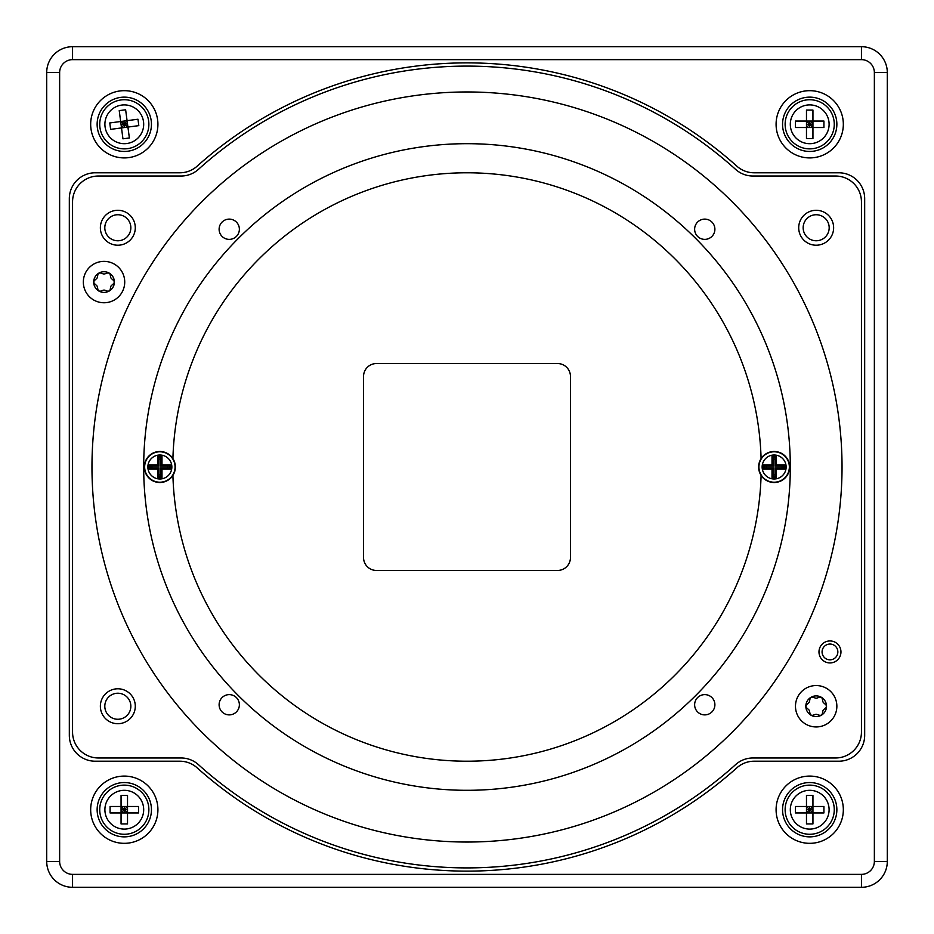 <?xml version="1.0" encoding="UTF-8"?>
<svg xmlns="http://www.w3.org/2000/svg" width="934" height="934" viewBox="0 0 934 934"><rect width="100%" height="100%" fill="white"/><g stroke="black" fill="none" stroke-linecap="round" stroke-linejoin="round"><path stroke-width="1.4" d="M812.93 697.254A2.265 2.265 0 0 0 810 698.947L809.463 701.551A2.265 2.265 0 0 1 808.751 702.788L806.754 704.551A2.265 2.265 0 0 0 806.754 707.937L808.751 709.712A2.265 2.265 0 0 1 809.463 710.949L810 713.553A2.265 2.265 0 0 0 812.93 715.246L815.464 714.405A2.265 2.265 0 0 1 816.888 714.405L819.41 715.246A2.265 2.265 0 0 0 822.34 713.553L822.877 710.949A2.265 2.265 0 0 1 823.59 709.712L825.586 707.937A2.265 2.265 0 0 0 825.586 704.551L823.59 702.788A2.265 2.265 0 0 1 822.877 701.551L822.34 698.947A2.265 2.265 0 0 0 819.41 697.254L816.888 698.095A2.265 2.265 0 0 1 815.464 698.095L812.93 697.254M826.52 706.244A10.344 10.344 0 0 1 811.004 715.211A10.344 10.344 0 0 1 811.004 697.289A10.344 10.344 0 0 1 826.52 706.244M836.864 706.244A20.688 20.688 0 0 1 816.176 726.944A20.688 20.688 0 0 1 795.476 706.244A20.688 20.688 0 0 1 816.176 685.556A20.688 20.688 0 0 1 836.864 706.244M887.3 861.44L887.3 72.56A25.86 25.86 0 0 0 861.44 46.7L72.56 46.7A25.86 25.86 0 0 0 46.7 72.56L46.7 861.44A25.86 25.86 0 0 0 72.56 887.3L861.44 887.3A25.86 25.86 0 0 0 887.3 861.44L874.364 861.44A12.936 12.936 0 0 1 861.44 874.364L861.44 887.3A25.86 25.86 0 0 0 887.3 861.44M822.072 651.944A7.892 7.892 0 0 1 833.91 645.102A7.892 7.892 0 0 1 833.91 658.774A7.892 7.892 0 0 1 822.072 651.944M736.868 767.818A404.13 404.13 0 0 1 197.132 767.818A25.86 25.86 0 0 0 179.853 761.21L95.198 761.21A25.86 25.86 0 0 1 69.326 735.35L69.326 198.65A25.86 25.86 0 0 1 95.198 172.79L179.853 172.79A25.86 25.86 0 0 0 197.132 166.182A404.13 404.13 0 0 1 736.868 166.182A25.86 25.86 0 0 0 754.147 172.79L838.802 172.79A25.86 25.86 0 0 1 864.674 198.65L864.674 735.35A25.86 25.86 0 0 1 838.802 761.21L754.147 761.21A25.86 25.86 0 0 0 736.868 767.818M104.806 706.244A13.018 13.018 0 0 1 124.339 694.978A13.018 13.018 0 0 1 124.339 717.522A13.018 13.018 0 0 1 104.806 706.244M104.806 227.756A13.018 13.018 0 0 1 124.339 216.478A13.018 13.018 0 0 1 124.339 239.022A13.018 13.018 0 0 1 104.806 227.756M803.158 227.756A13.018 13.018 0 0 1 822.679 216.478A13.018 13.018 0 0 1 822.679 239.022A13.018 13.018 0 0 1 803.158 227.756M761.093 458.606A294.21 294.21 0 0 0 467 172.79A294.21 294.21 0 0 0 172.907 458.606A15.516 15.516 0 0 0 146.241 459.563A15.516 15.516 0 0 0 159.854 482.516A15.516 15.516 0 0 0 172.907 475.394A294.21 294.21 0 0 0 467 761.21A294.21 294.21 0 0 0 761.093 475.394A15.516 15.516 0 0 0 774.146 482.516A15.516 15.516 0 0 0 787.759 459.563A15.516 15.516 0 0 0 761.093 458.606A15.516 15.516 0 0 0 761.093 475.394M782.552 124.292A27.156 27.156 0 0 1 809.708 97.136A27.156 27.156 0 0 1 836.864 124.292A27.156 27.156 0 0 1 809.708 151.448A27.156 27.156 0 0 1 782.552 124.292M843.332 124.292A33.624 33.624 0 0 0 792.896 95.175A33.624 33.624 0 0 0 792.896 153.41A33.624 33.624 0 0 0 843.332 124.292M97.136 124.292A27.156 27.156 0 0 1 124.292 97.136A27.156 27.156 0 0 1 151.448 124.292A27.156 27.156 0 0 1 124.292 151.448A27.156 27.156 0 0 1 97.136 124.292M157.916 124.292A33.624 33.624 0 0 0 107.48 95.175A33.624 33.624 0 0 0 107.48 153.41A33.624 33.624 0 0 0 157.916 124.292M97.136 809.708A27.156 27.156 0 0 1 124.292 782.552A27.156 27.156 0 0 1 151.448 809.708A27.156 27.156 0 0 1 124.292 836.864A27.156 27.156 0 0 1 97.136 809.708M157.916 809.708A33.624 33.624 0 0 0 107.48 780.591A33.624 33.624 0 0 0 107.48 838.825A33.624 33.624 0 0 0 157.916 809.708M782.552 809.708A27.156 27.156 0 0 1 809.708 782.552A27.156 27.156 0 0 1 836.864 809.708A27.156 27.156 0 0 1 809.708 836.864A27.156 27.156 0 0 1 782.552 809.708M843.332 809.708A33.624 33.624 0 0 0 792.896 780.591A33.624 33.624 0 0 0 792.896 838.825A33.624 33.624 0 0 0 843.332 809.708M160.846 476.527L160.846 474.834A7.892 7.892 0 0 1 158.862 474.834L158.862 476.527L160.846 476.527L161.991 477.671L161.991 469.137L160.718 467.852L167.711 467.852M695.608 695.608A323.304 323.304 0 0 1 154.705 550.675A323.304 323.304 0 0 1 550.675 154.705A323.304 323.304 0 0 1 695.608 695.608A12.936 12.936 0 0 0 695.608 695.608M239.373 229.239A10.134 10.134 0 0 1 224.172 238.018A10.134 10.134 0 0 1 224.172 220.471A10.134 10.134 0 0 1 239.373 229.239M714.895 704.761A10.134 10.134 0 0 1 699.694 713.529A10.134 10.134 0 0 1 699.694 695.982A10.134 10.134 0 0 1 714.895 704.761M239.373 704.761A10.134 10.134 0 0 1 224.172 713.529A10.134 10.134 0 0 1 224.172 695.982A10.134 10.134 0 0 1 239.373 704.761M714.895 229.239A10.134 10.134 0 0 1 699.694 238.018A10.134 10.134 0 0 1 699.694 220.471A10.134 10.134 0 0 1 714.895 229.239M376.472 363.536L557.528 363.536A12.936 12.936 0 0 1 570.464 376.472L570.464 557.528A12.936 12.936 0 0 1 557.528 570.464L376.472 570.464A12.936 12.936 0 0 1 363.536 557.528L363.536 376.472A12.936 12.936 0 0 1 376.472 363.536M150.327 467.992L152.02 467.992A7.892 7.892 0 0 1 152.02 466.008L150.327 466.008L150.327 467.992L149.183 469.137L149.183 464.863L157.729 464.863L157.729 456.329L161.991 456.329L161.991 464.863L160.718 466.148L160.718 459.154M160.846 459.166L160.846 457.473L158.862 457.473L158.862 459.166A7.892 7.892 0 0 1 160.846 459.166M167.688 467.992L169.381 467.992L169.381 466.008L167.688 466.008A7.892 7.892 0 0 1 167.688 467.992M169.381 467.992L170.525 469.137L161.991 469.137M170.525 469.137L170.525 464.863L161.991 464.863M169.381 466.008L170.525 464.863M157.729 464.863L159.002 466.148L152.008 466.148M150.327 466.008L149.183 464.863M160.718 474.846L160.718 467.852M167.711 466.148L160.718 466.148M159.002 466.148L159.002 459.154M159.002 474.846L159.002 467.852L152.008 467.852M160.846 457.473L161.991 456.329M158.862 457.473L157.729 456.329M159.002 467.852L157.729 469.137L149.183 469.137M158.862 476.527L157.729 477.671L157.729 469.137M161.991 477.671L157.729 477.671M172.907 475.394A15.516 15.516 0 0 0 172.907 458.606M775.138 476.527L775.138 474.834A7.892 7.892 0 0 1 773.154 474.834L773.154 476.527L775.138 476.527L776.271 477.671L776.271 469.137L774.998 467.852L781.991 467.852M764.619 467.992L766.312 467.992A7.892 7.892 0 0 1 766.312 466.008L764.619 466.008L764.619 467.992L763.475 469.137L763.475 464.863L772.009 464.863L772.009 456.329L776.271 456.329L776.271 464.863L774.998 466.148L774.998 459.154M775.138 459.166L775.138 457.473L773.154 457.473L773.154 459.166A7.892 7.892 0 0 1 775.138 459.166M781.98 467.992L783.673 467.992L783.673 466.008L781.98 466.008A7.892 7.892 0 0 1 781.98 467.992M783.673 467.992L784.817 469.137L776.271 469.137M784.817 469.137L784.817 464.863L776.271 464.863M783.673 466.008L784.817 464.863M772.009 464.863L773.282 466.148L766.289 466.148M764.619 466.008L763.475 464.863M774.998 474.846L774.998 467.852M781.991 466.148L774.998 466.148M773.282 466.148L773.282 459.154M773.282 474.846L773.282 467.852L766.289 467.852M775.138 457.473L776.271 456.329M773.154 457.473L772.009 456.329M773.282 467.852L772.009 469.137L763.475 469.137M773.154 476.527L772.009 477.671L772.009 469.137M776.271 477.671L772.009 477.671M98.432 757.976A25.86 25.86 0 0 1 72.56 732.116L72.56 201.884A25.86 25.86 0 0 1 98.432 176.024L181.091 176.024A25.86 25.86 0 0 0 198.428 169.358A400.896 400.896 0 0 1 735.572 169.358A25.86 25.86 0 0 0 752.909 176.024L835.568 176.024A25.86 25.86 0 0 1 861.44 201.884L861.44 732.116A25.86 25.86 0 0 1 835.568 757.976L752.909 757.976A25.86 25.86 0 0 0 735.572 764.642A400.896 400.896 0 0 1 198.428 764.642A25.86 25.86 0 0 0 181.091 757.976L98.432 757.976M818.978 651.944A10.998 10.998 0 0 1 835.463 642.417A10.998 10.998 0 0 1 835.463 661.459A10.998 10.998 0 0 1 818.978 651.944M100.37 706.244A17.454 17.454 0 0 1 126.557 691.125A17.454 17.454 0 0 1 126.557 721.363A17.454 17.454 0 0 1 100.37 706.244M798.71 227.756A17.454 17.454 0 0 1 824.897 212.637A17.454 17.454 0 0 1 824.897 242.875A17.454 17.454 0 0 1 798.71 227.756M100.37 227.756A17.454 17.454 0 0 1 126.557 212.637A17.454 17.454 0 0 1 126.557 242.875A17.454 17.454 0 0 1 100.37 227.756M842.036 467A375.036 375.036 0 0 1 279.476 791.787A375.036 375.036 0 0 1 279.476 142.213A375.036 375.036 0 0 1 842.036 467M127.514 148.658A24.576 24.576 0 0 0 148.658 121.07A24.576 24.576 0 0 0 121.07 99.938A24.576 24.576 0 0 0 99.938 127.514A24.576 24.576 0 0 0 127.514 148.658M125.635 109.768L127.071 120.661L124.292 124.292L120.661 121.513L121.513 127.923L110.621 129.371L109.768 122.949L120.661 121.513L119.225 110.621L125.635 109.768M121.093 124.712L127.503 123.872M120.661 121.513L137.975 119.225L138.816 125.635L127.923 127.071L127.071 120.661M121.513 127.923L127.923 127.071L129.371 137.975L122.949 138.816L121.513 127.923L124.292 124.292L123.872 121.093M124.712 127.503L124.292 124.292L127.923 127.071M809.708 148.868A24.576 24.576 0 0 0 834.272 124.292A24.576 24.576 0 0 0 809.708 99.728A24.576 24.576 0 0 0 785.132 124.292A24.576 24.576 0 0 0 809.708 148.868A24.576 24.576 0 0 0 834.272 124.292A24.576 24.576 0 0 0 809.708 99.728A24.576 24.576 0 0 0 785.132 124.292A24.576 24.576 0 0 0 809.708 148.868M812.942 110.072L812.942 121.058L809.708 124.292L806.474 121.058L806.474 127.526L795.476 127.526L795.476 121.058L806.474 121.058L806.474 110.072L812.942 110.072M806.474 124.292L812.942 124.292M806.474 121.058L823.928 121.058L823.928 127.526L812.942 127.526L812.942 121.058M806.474 127.526L812.942 127.526L812.942 138.524L806.474 138.524L806.474 127.526L809.708 124.292L809.708 121.058M809.708 127.526L809.708 124.292L812.942 127.526M124.292 834.272A24.576 24.576 0 0 0 148.868 809.708A24.576 24.576 0 0 0 124.292 785.132A24.576 24.576 0 0 0 99.728 809.708A24.576 24.576 0 0 0 124.292 834.272A24.576 24.576 0 0 0 148.868 809.708A24.576 24.576 0 0 0 124.292 785.132A24.576 24.576 0 0 0 99.728 809.708A24.576 24.576 0 0 0 124.292 834.272M127.526 795.476L127.526 806.474L124.292 809.708L121.058 806.474L121.058 812.942L110.072 812.942L110.072 806.474L121.058 806.474L121.058 795.476L127.526 795.476M121.058 809.708L127.526 809.708M121.058 806.474L138.524 806.474L138.524 812.942L127.526 812.942L127.526 806.474M121.058 812.942L127.526 812.942L127.526 823.928L121.058 823.928L121.058 812.942L124.292 809.708L124.292 806.474M124.292 812.942L124.292 809.708L127.526 812.942M809.708 834.272A24.576 24.576 0 0 0 834.272 809.708A24.576 24.576 0 0 0 809.708 785.132A24.576 24.576 0 0 0 785.132 809.708A24.576 24.576 0 0 0 809.708 834.272A24.576 24.576 0 0 0 834.272 809.708A24.576 24.576 0 0 0 809.708 785.132A24.576 24.576 0 0 0 785.132 809.708A24.576 24.576 0 0 0 809.708 834.272M812.942 795.476L812.942 806.474L809.708 809.708L806.474 806.474L806.474 812.942L795.476 812.942L795.476 806.474L806.474 806.474L806.474 795.476L812.942 795.476M806.474 809.708L812.942 809.708M806.474 806.474L823.928 806.474L823.928 812.942L812.942 812.942L812.942 806.474M806.474 812.942L812.942 812.942L812.942 823.928L806.474 823.928L806.474 812.942L809.708 809.708L809.708 806.474M809.708 812.942L809.708 809.708L812.942 812.942M104.036 302.756A20.688 20.688 0 0 1 83.336 282.056A20.688 20.688 0 0 1 104.036 261.368A20.688 20.688 0 0 1 124.724 282.056A20.688 20.688 0 0 1 104.036 302.756M114.38 282.056A10.344 10.344 0 0 1 98.864 291.023A10.344 10.344 0 0 1 98.864 273.102A10.344 10.344 0 0 1 114.38 282.056M100.79 273.067L103.324 273.895A2.265 2.265 0 0 0 104.748 273.895L107.27 273.067A2.265 2.265 0 0 1 110.2 274.748L110.737 277.363A2.265 2.265 0 0 0 111.45 278.601L113.446 280.363A2.265 2.265 0 0 1 113.446 283.749L111.45 285.524A2.265 2.265 0 0 0 110.737 286.75L110.2 289.365A2.265 2.265 0 0 1 107.27 291.058L104.748 290.217A2.265 2.265 0 0 0 103.324 290.217L100.79 291.058A2.265 2.265 0 0 1 97.86 289.365L97.323 286.75A2.265 2.265 0 0 0 96.611 285.524L94.626 283.749A2.265 2.265 0 0 1 94.626 280.363L96.611 278.601A2.265 2.265 0 0 0 97.323 277.363L97.86 274.748A2.265 2.265 0 0 1 100.79 273.067M874.364 72.56L887.3 72.56A25.86 25.86 0 0 0 861.44 46.7L861.44 59.636A12.936 12.936 0 0 1 874.364 72.56L874.364 861.44M59.636 861.44L46.7 861.44A25.86 25.86 0 0 0 72.56 887.3L72.56 874.364A12.936 12.936 0 0 1 59.636 861.44L59.636 72.56A12.936 12.936 0 0 1 72.56 59.636L72.56 46.7A25.86 25.86 0 0 0 46.7 72.56L59.636 72.56M72.56 59.636L861.44 59.636M861.44 874.364L72.56 874.364M159.854 478.99A11.99 11.99 0 0 0 170.245 460.999A11.99 11.99 0 0 0 149.475 460.999A11.99 11.99 0 0 0 159.854 478.99M159.854 482.213A15.213 15.213 0 0 1 146.685 459.4A15.213 15.213 0 0 1 173.035 459.4A15.213 15.213 0 0 1 159.854 482.213M774.146 478.99A11.99 11.99 0 0 0 784.525 460.999A11.99 11.99 0 0 0 763.755 460.999A11.99 11.99 0 0 0 774.146 478.99M774.146 482.213A15.213 15.213 0 0 1 760.965 459.4A15.213 15.213 0 0 1 787.315 459.4A15.213 15.213 0 0 1 774.146 482.213M126.837 143.521A19.404 19.404 0 0 1 106.371 116.878A19.404 19.404 0 0 1 139.68 112.477A19.404 19.404 0 0 1 126.837 143.521M809.708 143.696A19.404 19.404 0 0 1 792.908 114.59A19.404 19.404 0 0 1 826.508 114.59A19.404 19.404 0 0 1 809.708 143.696M124.292 829.1A19.404 19.404 0 0 1 107.492 800.006A19.404 19.404 0 0 1 141.092 800.006A19.404 19.404 0 0 1 124.292 829.1M809.708 829.1A19.404 19.404 0 0 1 792.908 800.006A19.404 19.404 0 0 1 826.508 800.006A19.404 19.404 0 0 1 809.708 829.1"/></g></svg>
